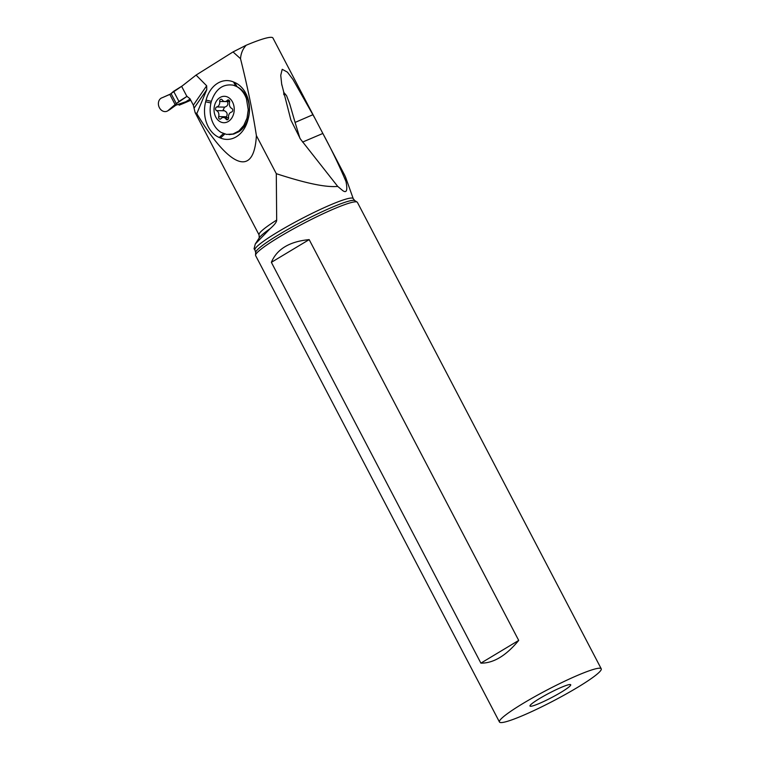<?xml version="1.0" encoding="UTF-8"?>
<svg xmlns="http://www.w3.org/2000/svg" width="760" height="760" viewBox="0 0 760 760"><rect width="100%" height="100%" fill="white"/><g stroke="black" fill="none" stroke-linecap="round" stroke-linejoin="round"><path stroke-width="1.14" d="M190.142 99.037L185.82 101.736A5.747 4.655 71.2 0 1 185.031 102.115L174.382 105.745M185.82 101.736L174.021 105.763L170.943 108.699L174.249 105.792M174.743 105.602L170.155 109.373M169.841 109.582L175.104 104.547L168.701 110.01A7.182 5.814 71.2 0 1 166.44 111.425A7.182 5.814 -108.8 0 0 167.57 110.941A7.182 5.814 -108.8 0 0 168.71 110.01M169.812 94.42L162.269 97.698L170.316 94.107A4.598 0.503 152.4 0 0 171.066 93.546L173.631 91.304L178.923 101.422L187.112 96.292L176.349 103.664A4.598 0.503 -27.6 0 1 175.598 104.224L175.104 104.547L175.636 104.205L175.104 104.547L169.812 94.42L170.316 94.107A4.598 0.503 152.4 0 0 171.066 93.546L182.324 85.861L173.631 91.304M174.021 105.763L175.636 104.205M162.269 97.698A7.182 5.814 -108.8 0 0 158.764 106.153A7.182 5.814 -108.8 0 0 166.44 111.425A7.182 5.814 71.2 0 1 158.764 106.153A7.182 5.814 71.2 0 1 162.269 97.698M175.446 105.383L173.042 107.198L176.168 105.013M344.594 175.066L345.658 177.375L346.009 181.583C347.709 190.37 346.626 193.373 342.75 190.608L337.706 186.409C323.152 187.815 298.072 180.737 276.298 173.679L256.386 135.603C252.871 112.594 247.579 86.953 240.511 58.672L233.016 51.937L246.126 45.277A68.229 7.486 -27.6 0 1 272.935 38L322.848 133.465C331.712 149.9 339.435 165.946 346.009 181.583M276.678 220.058A57.428 6.298 152.4 0 0 259.065 234.916L259.236 237.889A59.726 6.555 -27.6 0 1 270.085 228.722C274.578 224.77 276.773 221.882 276.678 220.058L276.298 173.679M270.085 228.722L255.274 243.998L254.068 248.776M240.511 58.672C240.92 53.837 242.45 49.799 245.081 46.541L246.126 45.277M337.706 186.409L300.38 138.975L290.899 120.099L281.666 83.971L280.744 75.297L282.216 69.293L287.432 72.162L292.961 79.477L314.877 118.227M182.875 102.856L179.151 105.184A68.229 7.486 152.4 0 0 190.769 100.234M179.151 105.184L178.676 104.281M196.07 75.078L206.663 85.794L193.344 105.174L189.99 98.752L186.808 96.254L181.649 86.393L196.07 75.078L233.016 51.937M193.344 105.174L195.12 112.594L196.802 113.677C229.871 168.539 254.115 177.46 256.386 135.603M206.663 85.794L206.777 89.67L196.802 113.677M248.358 118.18L247.94 119.823A28.319 21.66 91.2 0 1 220.486 138.016L219.232 137.484A28.319 21.66 91.2 0 1 205.637 101.802L206.064 100.159A28.319 21.66 91.2 0 1 233.519 81.975L234.764 82.507A28.319 21.66 91.2 0 1 249.451 107.359A28.319 21.66 91.2 0 1 249.347 112.451A28.319 21.66 91.2 0 1 248.358 118.18L248.729 115.634M233.368 85.196C223.041 83.59 215.707 88.968 211.365 101.317L210.947 102.961C209.627 108.861 209.931 114.646 211.859 120.298C213.855 125.808 216.97 129.865 221.207 132.468L226.537 134.406L232.95 134.035L238.925 130.91L243.808 125.391L247.028 118.085L248.235 109.829L246.44 98.771A24.985 19.104 -88.8 0 0 233.368 85.196L237.016 86.668C241.756 89.186 245.271 93.223 247.551 98.8A24.985 19.104 91.2 0 1 239.096 131.632L233.776 134.045L229.073 134.605M249.08 105.184A15.789 12.075 91.2 0 1 249.48 108.005M249.394 111.805A15.789 12.075 91.2 0 1 248.995 114.123M233.291 103.778A13.205 10.098 -88.8 0 0 219.858 97.612A13.205 10.098 -88.8 0 0 214.985 115.245A13.205 10.098 -88.8 0 0 228.409 121.41A13.205 10.098 -88.8 0 0 233.291 103.778M229.539 100.975A1.89 1.454 91.2 0 1 229.586 102.438A4.665 3.562 -88.8 0 0 229.7 106.029A4.665 3.562 -88.8 0 0 231.733 108.414A1.89 1.454 91.2 0 1 231.496 112.072A4.665 3.562 -88.8 0 0 228.579 117.553A1.89 1.454 91.2 0 1 226.043 119.149A4.665 3.562 -88.8 0 0 223.402 117.505A4.665 3.562 -88.8 0 0 220.989 118.655A1.89 1.454 91.2 0 1 218.68 116.584A4.665 3.562 -88.8 0 0 218.576 112.993A4.665 3.562 -88.8 0 0 216.534 110.609A1.89 1.454 91.2 0 1 216.78 106.951A4.665 3.562 -88.8 0 0 219.688 101.469A1.89 1.454 91.2 0 1 222.224 99.873A4.665 3.562 -88.8 0 0 224.874 101.517A4.665 3.562 -88.8 0 0 227.287 100.368A1.89 1.454 91.2 0 1 229.539 100.975M226.204 118.209L226.518 116.755C227.781 113.981 227.069 111.986 224.361 110.779L223.184 109.801L224.608 107.122C227.439 106.324 228.418 104.5 227.516 101.631L219.688 101.469M299.944 138.349L295.089 122.427L313.015 114.674M283.841 94.743L283.717 92.321L286.539 95.627L289.76 103.996L295.089 122.427M322.848 133.465L302.575 142.082M532.997 705.822A22.971 2.517 -27.6 0 1 529.957 705.869A22.971 2.517 -27.6 0 1 544.844 695.495A22.971 2.517 -27.6 0 1 567.701 684.969A22.971 2.517 -27.6 0 1 570.589 684.627A22.971 2.517 -27.6 0 1 557.089 694.602A22.971 2.517 -27.6 0 1 532.997 705.822M593.721 669.332A57.428 6.298 152.4 0 0 535.031 696.502A57.428 6.298 152.4 0 0 499.453 722A57.428 6.298 152.4 0 0 506.967 721.458A57.428 6.298 152.4 0 0 565.658 694.279A57.428 6.298 152.4 0 0 601.236 668.79A57.428 6.298 152.4 0 0 593.721 669.332M499.453 722L255.626 255.597A57.428 6.298 -27.6 0 1 255.541 255.189A57.428 6.298 -27.6 0 1 292.762 229.235A57.428 6.298 -27.6 0 1 349.894 202.929A57.428 6.298 -27.6 0 1 357.115 202.084A57.428 6.298 -27.6 0 1 357.409 202.379L601.236 668.79M271.367 262.342L480.89 663.138C493.458 663.29 506.065 655.709 518.709 640.414L309.177 239.618C289.531 241.518 276.925 249.09 271.367 262.342L309.177 239.618M480.89 663.138L518.709 640.414M178.923 101.422L176.349 103.664A4.598 0.503 -27.6 0 1 175.598 104.224M176.349 103.664L171.066 93.546M345.648 177.375L353.238 198.673A55.461 6.09 152.4 0 0 345.952 199.111A55.461 6.09 152.4 0 0 288.904 225.559A55.461 6.09 152.4 0 0 254.951 250.049L254.049 248.786M194.256 107.901L206.777 89.67M245.081 46.541L244.52 46.028M234.764 82.507L237.016 86.668M224.817 134.016L220.486 138.016M247.94 119.823L248.244 117.724M219.232 137.484L223.478 133.56M210.947 102.961L205.637 101.802M235.714 86.041L233.519 81.975M206.064 100.159L211.365 101.317M227.287 100.368L229.225 100.415M226.043 119.149L228.218 119.197M218.68 116.584L226.518 116.755M216.534 110.609L224.361 110.779M216.78 106.951L224.608 107.122M254.951 250.049L255.664 252.424A56.031 6.146 -27.6 0 1 291.983 227.097A56.031 6.146 -27.6 0 1 347.728 201.428A56.031 6.146 -27.6 0 1 354.777 200.602L357.115 202.084M175.769 105.298L169.755 109.63M169.793 109.611L167.57 110.941M344.831 175.522L322.373 132.553M195.12 112.594L259.065 234.916M228.589 117.62L223.402 117.505M229.672 101.621L224.874 101.517M259.255 237.861L255.274 243.998M281.874 85.186L281.675 83.971M353.238 198.673L354.777 200.602M255.664 252.424L255.541 255.189"/></g></svg>
